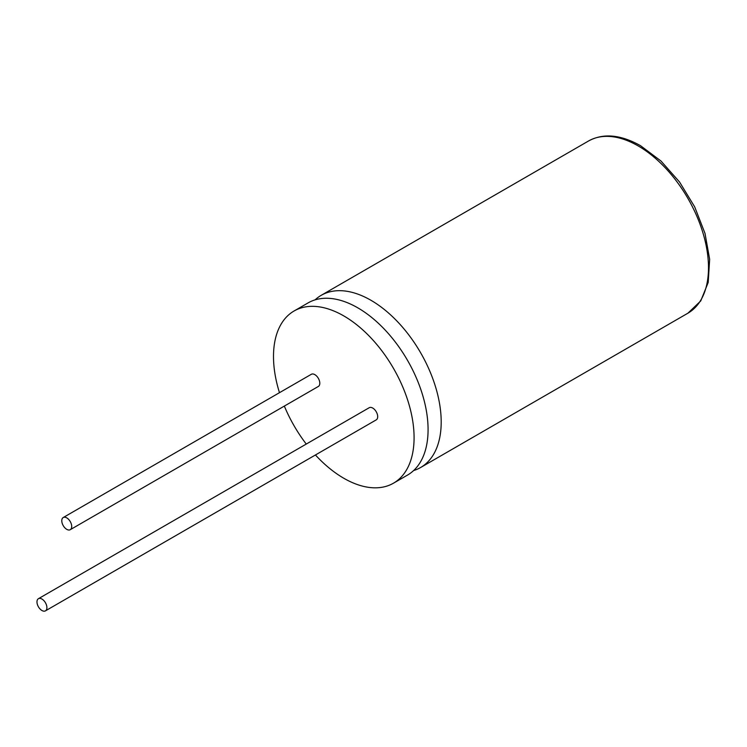<?xml version="1.0" encoding="UTF-8"?>
<svg xmlns="http://www.w3.org/2000/svg" width="747" height="747" viewBox="0 0 747 747"><rect width="100%" height="100%" fill="white"/><g stroke="black" fill="none" stroke-linecap="round" stroke-linejoin="round"><path stroke-width="1.12" d="M315.43 454.979A99.416 57.398 -120 0 0 343.788 478.248A99.416 57.398 -120 0 0 393.492 483.178L407.488 475.101A99.416 57.398 -120 0 0 422.727 395.434A99.416 57.398 -120 0 0 357.785 307.829A99.416 57.398 -120 0 0 308.072 302.908L294.085 310.985A99.416 57.398 -120 0 0 279.471 392.689M413.614 470.554A99.416 57.398 -120 0 0 420.608 467.519A99.416 57.398 -120 0 0 435.846 387.861A99.416 57.398 -120 0 0 370.904 300.257A99.416 57.398 -120 0 0 321.191 295.336A99.416 57.398 -120 0 0 315.066 299.874M66.744 529.343A7.022 4.052 -120 0 0 70.255 529.688A7.022 4.052 -120 0 0 71.329 524.067A7.022 4.052 -120 0 0 66.744 517.876A7.022 4.052 -120 0 0 63.234 517.531A7.022 4.052 -120 0 0 62.16 523.152A7.022 4.052 -120 0 0 66.744 529.343M70.255 529.688L318.353 386.451A7.022 4.052 -120 0 0 319.427 380.821A7.022 4.052 -120 0 0 314.842 374.639A7.022 4.052 -120 0 0 311.331 374.294L63.234 517.531M41.935 610.504A7.022 4.052 -120 0 0 45.446 610.859A7.022 4.052 -120 0 0 46.519 605.229A7.022 4.052 -120 0 0 41.935 599.047A7.022 4.052 -120 0 0 38.424 598.702A7.022 4.052 -120 0 0 37.35 604.323A7.022 4.052 -120 0 0 41.935 610.504M45.446 610.859L376.245 419.87A7.022 4.052 -120 0 0 377.319 414.249A7.022 4.052 -120 0 0 372.734 408.067A7.022 4.052 -120 0 0 369.223 407.713L38.424 598.702M393.492 483.178A99.416 57.398 -120 0 0 408.73 403.511A99.416 57.398 -120 0 0 343.788 315.916A99.416 57.398 -120 0 0 294.085 310.985M284.346 406.088A99.416 57.398 -120 0 0 306.27 444.063M687.903 313.198A99.416 57.398 -120 0 0 703.142 233.54A99.416 57.398 -120 0 0 638.199 145.936A99.416 57.398 -120 0 0 588.496 141.015C603.249 132.975 620.589 134.544 640.543 145.702L661.002 161.044L679.574 182.035L694.682 206.863L705 233.381L709.65 259.302L708.203 282.459L700.742 300.929L687.903 313.198L420.608 467.519M321.191 295.336L588.496 141.015"/></g></svg>
